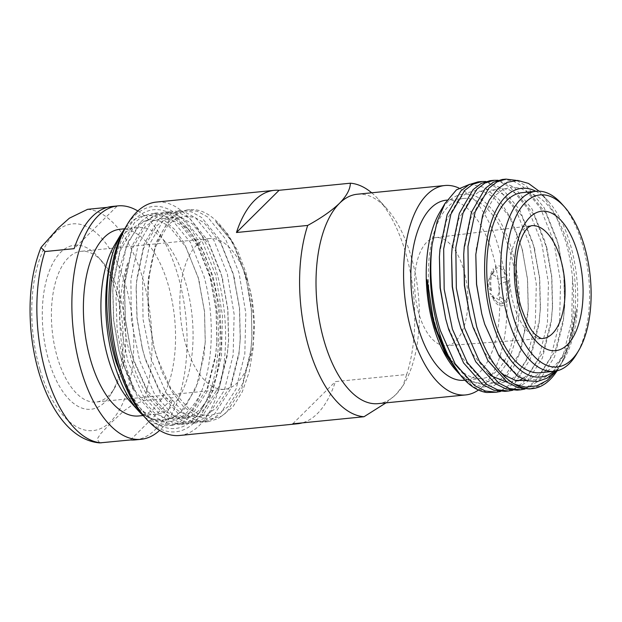 <?xml version="1.0" encoding="UTF-8"?>
<svg xmlns="http://www.w3.org/2000/svg" width="622" height="622" viewBox="0 0 622 622"><rect width="100%" height="100%" fill="white"/><g stroke="black" fill="none" stroke-linecap="round" stroke-linejoin="round"><path stroke-width="0.47" stroke-dasharray="3.11 2.33" d="M561.736 203.829A90.478 43.727 -95.7 0 1 582.425 244.415A90.478 43.727 -95.7 0 1 576.656 353.972M522.216 192.649A90.478 43.727 -95.7 0 1 568.407 245.807A90.478 43.727 -95.7 0 1 540.114 372.718M535.876 191.288A94.832 45.834 -95.7 0 1 548.518 201.497A94.832 45.834 -95.7 0 1 570.203 244.034A94.832 45.834 -95.7 0 1 564.162 358.871A94.832 45.834 -95.7 0 1 553.774 371.357M539.08 191.164L542.096 194.305L555.291 214.256L565.515 240.753C568.928 252.61 571.268 265.026 572.528 278.011L571.711 321.123L562.98 355.955L547.741 379.801L538.916 386.106L529.213 388.952M439.777 212.304A94.832 45.834 -95.7 0 1 511.82 249.834A94.832 45.834 -95.7 0 1 508.742 359.026A94.832 45.834 -95.7 0 1 455.421 369.678M459.572 374.265L470.947 383.308L482.649 387.117L494.055 385.531L504.597 378.619L513.702 366.778L520.886 350.73L528.226 309.359L527.456 279.216L522.363 249.717L511.774 219.838L499.155 199.678L484.709 187.463L469.82 184.252M524.968 389.038L539.313 380.641L554.552 356.795L563.283 321.955L564.597 306.957L563.804 275.538L557.561 241.352L544.203 207.834L526.383 185.955L516.314 180.38M502.265 179.478L512.559 180.738L522.667 186.32L540.487 208.207L553.844 241.725L560.585 281.797L559.567 322.328L550.835 357.16L535.596 381.006L526.772 387.319L517.069 390.157M512.823 390.243L527.168 381.846L542.407 358L551.139 323.168L552.453 308.162L551.66 276.743L545.416 242.564L532.059 209.039L514.238 187.16L498.09 180.287M490.12 180.683L500.415 181.951L510.522 187.533L528.342 209.412L541.7 242.93L548.441 283.002L547.422 323.533L538.691 358.365L523.452 382.211L514.627 388.525L504.924 391.37M500.679 391.448L515.024 383.051L530.263 359.205L538.994 324.373L540.308 309.367L539.515 277.948L533.272 243.77L519.914 210.244L502.094 188.365L485.945 181.5M477.976 181.896L488.27 183.156L498.377 188.738L516.198 210.617L529.555 244.135L536.296 284.207L535.278 324.738L526.546 359.578L511.307 383.416L502.483 389.73L492.779 392.575M572.528 278.011A105.553 51.012 -95.7 0 1 558.548 368.411A105.553 51.012 -95.7 0 1 557.063 370.821M435.532 325.36A90.478 43.727 -95.7 0 1 463.833 198.449A90.478 43.727 -95.7 0 1 510.024 251.607A90.478 43.727 -95.7 0 1 481.723 378.518A90.478 43.727 -95.7 0 1 435.532 325.36M446.316 200.191A90.478 43.727 -95.7 0 1 492.507 253.348A90.478 43.727 -95.7 0 1 464.206 380.26M458.966 188.077A105.219 50.849 -95.7 0 1 498.58 247.338A105.219 50.849 -95.7 0 1 478.435 390.048M357.277 194.227A105.219 50.849 -95.7 0 1 386.938 208.844A105.219 50.849 -95.7 0 1 411.002 256.046A105.219 50.849 -95.7 0 1 404.292 383.463A105.219 50.849 -95.7 0 1 395.833 394.581A105.219 50.849 -95.7 0 1 378.09 403.639M371.684 192.789A117.286 56.68 -95.7 0 1 378.635 199.561A117.286 56.68 -95.7 0 1 405.458 252.174A117.286 56.68 -95.7 0 1 406.656 374.506L335.421 381.589A117.286 56.68 -95.7 0 1 302.238 422.882M179.602 435.486A117.286 56.68 84.3 0 0 216.285 270.967A117.286 56.68 84.3 0 0 156.402 202.064M125.092 228.134A113.266 54.736 -95.7 0 1 211.122 272.957A113.266 54.736 -95.7 0 1 207.453 403.375A113.266 54.736 -95.7 0 1 143.768 416.087M202.554 406.415A100.531 48.586 -95.7 0 1 131.289 359.283A100.531 48.586 -95.7 0 1 128.031 262.119C118.312 290.28 117.317 329.186 124.727 361.81L133.792 390.733C129.625 382.227 126.103 372.78 123.234 362.385L117.154 330.43L115.98 297.487L119.852 266.76L128.474 241.274L141.038 223.516L156.347 215.321L172.924 217.568L189.104 230.039L202.632 250.231L213.128 276.681L220.009 309.911L221.362 343.95L217.031 374.918L207.554 399.238L202.554 406.415M119.253 363.924A109.915 53.119 84.3 0 0 202.741 407.418A109.915 53.119 84.3 0 0 209.746 274.325A109.915 53.119 84.3 0 0 184.617 225.024A109.915 53.119 84.3 0 0 122.822 237.363A109.915 53.119 84.3 0 0 119.253 363.924M386.029 402.846L395.833 394.581L403.04 385.593L406.656 374.506M463.6 269.489A54.285 26.233 -95.7 0 1 446.301 345.669A54.285 26.233 -95.7 0 1 418.901 313.745A54.285 26.233 -95.7 0 1 435.571 237.635A54.285 26.233 -95.7 0 1 463.6 269.489M292.768 423.823L335.421 381.589M556.503 370.953L561.098 364.08L571.291 339.239L576.516 308.706L571.882 338.244L562.443 361.794L555.656 371.116M576.516 308.706L575.614 317.36L567.513 349.44L553.424 371.396L544.841 377.422L535.379 379.902L525.574 378.596L516.003 373.682L498.136 353.685L484.382 322.966L481.506 312.796M475.737 255.79L476.195 249.049L482.781 217.125L495.353 195.316L503.206 189.368L511.883 186.958L520.902 188.342L529.742 193.333L546.085 213.486L558.323 244.353L563.991 275.523L564.722 304.492L563.478 318.573L555.368 350.645L541.28 372.601L526.896 380.61M500.376 372.174L484.468 352.363L472.238 324.171L469.361 314.001M463.592 256.995L464.051 250.254L470.636 218.33L483.208 196.521L491.061 190.573L499.738 188.163L508.757 189.554L517.597 194.538L533.94 214.691L547.018 248.761L551.846 276.728L552.577 305.697L551.333 319.778L543.231 351.85L529.135 373.806L522.371 378.884M518.025 380.882L507.194 382.25M488.231 373.379L472.323 353.568L460.093 325.376L457.217 315.206M451.448 258.208L451.914 251.459L458.492 219.535L471.064 197.734L478.917 191.778L487.594 189.376L496.613 190.76L505.453 195.751L521.796 215.896L534.034 246.763L539.702 277.941L540.432 306.903L539.188 320.983L531.087 353.055L516.991 375.019L508.407 381.045L498.945 383.525L489.149 382.219L479.57 377.297L461.703 357.3L447.949 326.589L445.072 316.419M439.303 259.413L439.77 252.672L446.347 220.748L458.919 198.939L466.772 192.983L475.449 190.581L484.468 191.965L493.308 196.956L509.659 217.101L521.889 247.968L527.557 279.146L528.288 308.115L527.044 322.188L518.942 354.268L504.846 376.224L496.263 382.25L486.801 384.73L477.004 383.424L467.425 378.51L449.558 358.505L435.804 327.794L432.928 317.624M486.785 392.498L473.669 386.977L461.112 376.046M215.616 221.463L227.458 233.522L237.767 250.954L245.97 272.716L251.475 297.363L253.916 323.23L253.138 348.608L249.189 371.964L242.277 391.837L232.853 406.889L221.533 416.211L208.969 419.29L195.907 415.924L183.187 406.322L171.571 391.176L161.697 371.35L154.17 348.025L148.759 316.94A106.393 51.416 -95.7 0 1 189.741 209.692A106.393 51.416 -95.7 0 1 244.057 272.203A106.393 51.416 -95.7 0 1 251.459 310.837L245.939 276.627L233.095 242.673L215.616 221.463L232.581 242.308L245.293 274.232L251.234 306.747L251.988 336.681L250.736 350.995L242.409 384.171L227.885 406.881L219.03 413.117L209.272 415.683L199.164 414.322L189.282 409.237L170.856 388.54L156.682 356.764L153.774 346.47L148.635 317.026L147.818 287.551L148.331 280.281L155.197 247.253L168.251 224.69L176.407 218.532L185.41 216.036L194.772 217.467L203.938 222.629L220.903 243.466L233.615 275.39L239.556 307.913L240.31 337.839L239.058 352.161L230.731 385.337L216.207 408.04L207.351 414.275L197.594 416.841L187.486 415.48L177.604 410.396L159.178 389.699L145.012 357.922L142.096 347.628L136.957 318.184L136.148 288.709L136.653 281.447L143.519 248.411L156.581 225.848L164.729 219.69L173.732 217.195L183.093 218.625L192.26 223.788L209.225 244.625L221.937 276.549L227.877 309.072L228.632 338.998L227.38 353.319L219.053 386.495L204.529 409.206L195.673 415.434L185.916 418L175.808 416.647L165.934 411.554L147.507 390.865L133.333 359.081L130.426 348.794L125.279 319.343L124.47 289.868L124.975 282.606L131.841 249.577L144.903 227.007L153.051 220.849L162.054 218.361L171.415 219.791L180.582 224.946L197.547 245.783L210.259 277.715L216.199 310.23L216.954 340.156L215.702 354.478L207.375 387.654L192.851 410.364L183.995 416.592L174.238 419.158L164.13 417.805L154.256 412.713L135.829 392.023L121.655 360.239L118.748 349.953L113.601 320.509L112.792 291.026L113.297 283.764L120.163 250.736L133.225 228.173L141.373 222.007L150.376 219.519L159.737 220.95L168.904 226.105L185.869 246.95L198.589 278.874L204.521 311.389L205.276 341.322L204.024 355.636L195.697 388.812L181.181 411.523L172.317 417.759L162.56 420.324L152.452 418.964L142.578 413.879L153.517 419.632L164.418 420.721L174.86 417.121L184.291 409.035L198.745 381.076L205.244 341.999L204.467 311.459L198.294 277.731L183.902 242.456L174.626 229.464L164.558 220.445L154.093 215.694L143.713 215.43L133.924 219.652L125.045 228.204M148.759 316.94L147.904 285.825L148.464 277.91L155.772 242.953L169.635 219.068L177.838 212.771L186.888 209.979L197.283 211.247L207.484 216.876L225.483 238.926L238.98 272.708L245.814 313.091L244.819 353.941L236.049 389.053L220.724 413.078L211.853 419.438L202.088 422.307L190.907 421.11L179.96 415.558L160.499 393.656L145.54 360.021L142.524 349.307L137.089 318.176L136.226 286.983L136.786 279.068L144.094 244.112L157.957 220.227L166.16 213.937L175.21 211.138L185.605 212.413L195.806 218.034L213.805 240.084L227.302 273.867L234.136 314.258L233.141 355.108L224.379 390.212L209.054 414.244L200.175 420.596L190.418 423.465L179.229 422.276L168.282 416.724L148.821 394.815L133.862 361.18L130.845 350.466L125.411 319.335L124.555 288.142L125.108 280.234L132.416 245.27L146.279 221.385L154.481 215.095L163.532 212.296L173.927 213.571L184.128 219.193L202.127 241.243L215.624 275.033L222.458 315.416L221.463 356.266L212.701 391.37L197.376 415.403L188.497 421.763L178.739 424.624L167.551 423.434L156.604 417.883L137.143 395.981L122.192 362.338L119.167 351.624L113.733 320.493L112.877 289.3L113.429 281.393L120.738 246.429L134.601 222.544L142.803 216.254L151.854 213.463L162.249 214.73L172.45 220.359L190.449 242.409L203.946 276.191C214.753 314.786 213.704 363.606 200.517 393.749A106.393 51.416 -95.7 0 1 168.453 425.65A106.393 51.416 -95.7 0 1 144.016 416.359M124.641 384.404L136.887 404.751L150.703 418.466L161.65 424.017L172.838 425.215L182.596 422.346L191.475 415.986L206.799 391.961L215.57 356.849L216.868 341.882L216.067 310.238L209.731 275.616L196.233 241.834L178.234 219.784L168.026 214.155L157.63 212.887L148.588 215.678L140.378 221.968L126.515 245.853L119.206 280.817L119.681 321.527L127.969 361.763L142.928 395.405L162.381 417.308L173.328 422.859L184.516 424.048L194.274 421.187L203.153 414.827L218.477 390.795L227.248 355.691L228.546 340.724L227.745 309.08L221.409 274.457L207.903 240.667L189.904 218.617L179.704 212.996L169.308 211.729L160.258 214.52L152.056 220.81L138.193 244.695L130.884 279.659L131.359 320.361L139.647 360.604L154.598 394.247L174.059 416.149L185.006 421.7L196.194 422.89L205.952 420.029L214.831 413.669L230.156 389.636L238.926 354.532L240.224 339.565L239.423 307.921L233.079 273.291L219.582 239.509L201.582 217.459L191.382 211.838L180.986 210.563L171.936 213.362L163.734 219.652L149.871 243.536L142.562 278.5L143.029 319.203L151.325 359.446L166.276 393.081L185.737 414.991L196.684 420.542L207.872 421.732L217.63 418.863L226.509 412.51L241.834 388.478L250.596 353.374L251.902 338.399L251.459 310.837M114.339 245.488A93.829 45.344 -95.7 0 1 137.703 227.496A93.829 45.344 -95.7 0 1 185.613 282.621A93.829 45.344 -95.7 0 1 156.262 414.229A93.829 45.344 -95.7 0 1 129.811 401.19M120.186 229.238A93.829 45.344 -95.7 0 1 168.095 284.363A93.829 45.344 -95.7 0 1 138.745 415.97M137.835 210.998A117.286 56.68 -95.7 0 1 177.752 274.8A117.286 56.68 -95.7 0 1 159.636 430.377M112.03 206.473A117.286 56.68 -95.7 0 1 116.804 206.418L107.334 207.359M116.695 293.646A82.438 39.839 -95.7 0 1 111.439 393.469A82.438 39.839 -95.7 0 1 48.819 360.846A82.438 39.839 -95.7 0 1 51.494 265.928A82.438 39.839 -95.7 0 1 97.848 256.668A82.438 39.839 -95.7 0 1 116.695 293.646M119.774 295.8A75.736 36.597 -95.7 0 1 114.946 387.506A75.736 36.597 -95.7 0 1 96.083 402.03A75.736 36.597 -95.7 0 1 57.418 357.533A75.736 36.597 -95.7 0 1 81.109 251.304A75.736 36.597 -95.7 0 1 102.459 261.831A75.736 36.597 -95.7 0 1 119.774 295.8M248.225 283.033A75.736 36.597 -95.7 0 1 224.534 389.263A75.736 36.597 -95.7 0 1 185.869 344.767A75.736 36.597 -95.7 0 1 209.56 238.537A75.736 36.597 -95.7 0 1 248.225 283.033M116.804 206.418L74.15 248.652M99.691 442.887L97.149 439.14L100.57 433.806L111.245 422.618L123.646 411.103L131.864 405.264L143.915 400.622L173.11 397.722A117.286 56.68 -95.7 0 1 135.231 439.894M130.449 439.956L173.11 397.722M200.517 393.749C184.812 422.688 165.499 429.398 142.578 413.879M493.199 268.797L493.744 270.64L489.732 277.42A11.39 5.505 84.3 0 0 488.519 288.476L491.551 290.676L490.711 291.5A20.106 9.719 -95.7 0 1 493.199 268.797M491.551 290.676A18.092 8.747 -95.7 0 1 493.339 271.278A18.092 8.747 -95.7 0 1 493.744 270.64M503.322 303.178A18.092 8.747 -95.7 0 1 496.325 301.305A18.092 8.747 -95.7 0 1 492.982 295.551L489.957 293.351A11.39 5.505 84.3 0 0 491.714 296.15A11.39 5.505 84.3 0 0 495.656 297.557L503.322 303.178L503.859 305.021A20.106 9.719 -95.7 0 1 492.15 296.375L492.982 295.551M495.952 268.455L495.407 266.613A20.106 9.719 -95.7 0 1 507.124 275.258L506.285 276.082L497.639 279.449A11.39 5.505 84.3 0 0 491.94 275.235L495.952 268.455A18.092 8.747 -95.7 0 1 506.285 276.082M506.067 302.836L505.523 300.994L497.864 295.372A11.39 5.505 84.3 0 0 499.069 284.324L507.723 280.957L508.555 280.133A20.106 9.719 -95.7 0 1 506.067 302.836M507.723 280.957A18.092 8.747 -95.7 0 1 505.523 300.994M435.571 237.635L531.32 225.708A56.68 27.391 84.3 0 0 513.92 305.184A56.68 27.391 84.3 0 0 542.532 338.508L446.301 345.669M87.609 209.319A117.286 56.68 -95.7 0 1 142.718 278.283A117.286 56.68 -95.7 0 1 143.915 400.622M39.995 369.585A103.882 50.203 -95.7 0 1 54.961 232.815A103.882 50.203 -95.7 0 1 125.52 284.907A103.882 50.203 -95.7 0 1 110.553 421.677A103.882 50.203 -95.7 0 1 39.995 369.585M548.518 201.497L542.096 194.305M463.833 198.449L447.086 200.113M207.554 399.238L202.741 407.418M189.104 230.039L184.617 225.024M386.938 208.844L378.635 199.561M404.292 383.463L403.04 385.593M481.723 378.518L464.922 380.19M559.162 247.556L558.564 245.154M564.722 304.492L564.597 306.957M547.018 248.761L546.419 246.366M552.577 305.697L552.453 308.162M534.873 249.966L534.275 247.572M540.432 306.903L540.308 309.367M522.729 251.171L522.363 249.717M528.288 308.115L528.226 309.359M564.162 358.871L562.443 361.794M561.098 364.08L558.548 368.411M189.741 209.692L186.888 209.979M180.986 210.563L175.21 211.138M169.308 211.729L163.532 212.296M157.63 212.887L151.854 213.463M207.872 421.732L202.088 422.307M196.194 422.89L190.41 423.465M184.516 424.048L178.739 424.624M172.838 425.215L168.453 425.65M137.703 227.496L124.594 228.795M114.946 387.506L111.439 393.469M224.534 389.263L96.083 402.03M209.56 238.537L81.109 251.304M102.459 261.831L97.848 256.668M156.262 414.229L143.083 415.543M153.774 346.47L154.17 348.025M147.818 287.551L147.904 285.825M142.096 347.628L142.524 349.307M136.148 288.709L136.226 286.983M130.426 348.794L130.845 350.466M124.47 289.868L124.555 288.142M118.748 349.953L119.167 351.624M112.792 291.026L112.877 289.3M251.902 338.399L251.988 336.681M240.224 339.565L240.31 337.839M234.136 277.303L234.564 278.975M228.546 340.724L228.632 338.998M222.458 278.462L222.886 280.141M216.868 341.882L216.954 340.156M210.788 279.62L211.208 281.3M205.244 341.999L205.276 341.322M199.304 281.564L199.53 282.458M246.242 277.816L245.939 276.627M490.556 276.005L493.339 271.278M491.714 296.15L496.325 301.305"/><path stroke-width="0.93" d="M584.268 245.706A86.458 41.783 84.3 0 0 564.504 206.924A86.458 41.783 84.3 0 0 515.895 216.627A86.458 41.783 84.3 0 0 513.088 316.178A86.458 41.783 84.3 0 0 578.763 350.396A86.458 41.783 84.3 0 0 584.268 245.706M578.763 350.396L576.656 353.972A90.478 43.727 -95.7 0 1 554.124 371.326A90.478 43.727 -95.7 0 1 507.925 318.169A90.478 43.727 -95.7 0 1 536.226 191.257A90.478 43.727 -95.7 0 1 561.736 203.829L564.504 206.924M554.124 371.326L540.114 372.718A90.478 43.727 -95.7 0 1 493.915 319.56A90.478 43.727 -95.7 0 1 522.216 192.649L536.226 191.257M553.774 371.357A94.832 45.834 -95.7 0 1 492.126 321.333A94.832 45.834 -95.7 0 1 491.419 221.619A94.832 45.834 -95.7 0 1 535.876 191.288M555.656 371.116L546.925 378.238L537.408 381.488L527.456 380.773L517.465 376.092L498.961 355.901L484.701 324.194L481.762 313.822L476.607 284.27L475.799 254.484L482.625 215.298L489.234 200.152L497.608 188.956L507.241 182.293L517.714 180.419L528.521 183.436L539.08 191.164M461.112 376.046L447.016 355.349L436.053 328.758L433.075 318.231L427.213 279.659C427.889 296.461 430.533 312.617 435.143 328.121L445.181 353.397L458.126 372.702L455.421 369.678A94.832 45.834 -95.7 0 1 433.736 327.141A94.832 45.834 -95.7 0 1 439.777 212.304L445.01 203.41L437.095 221.759L432.127 244.524C428.892 273.035 431.614 301.662 440.29 330.422L455.164 363.792L474.508 385.516L485.385 391.028L496.496 392.202L500.679 391.448M496.496 392.202L486.785 392.498A105.553 51.012 -95.7 0 1 462.799 377.927A105.553 51.012 -95.7 0 1 438.666 330.577A105.553 51.012 -95.7 0 1 432.127 244.524M469.82 184.252L456.447 189.842L445.01 203.41M458.126 372.702L459.572 374.265M516.314 180.38L505.981 179.113L497.025 181.881L488.9 188.124L475.177 211.814L467.962 246.499L468.459 286.874L476.724 326.799C486.085 355.403 498.688 374.537 514.542 384.209L525.777 387.164L536.833 385.865L547.236 380.369L556.503 370.953M557.063 370.821A105.553 51.012 -95.7 0 1 532.261 388.649L529.213 388.952L518.095 387.77L507.218 382.266L487.881 360.542L473.008 327.164L469.96 316.396L464.564 285.482L463.709 254.53L464.245 246.864L471.46 212.18L485.183 188.489L493.3 182.246L502.265 179.478L505.981 179.113M498.09 180.287L493.837 180.318L484.88 183.086L476.755 189.329L463.032 213.019L455.817 247.704L456.323 288.087L464.58 328.004L479.453 361.374L498.79 383.105L509.675 388.61L520.785 389.792L524.968 389.038M520.785 389.792L517.069 390.157L505.958 388.983L495.073 383.471L475.737 361.747L460.863 328.377L457.815 317.601L452.419 286.688L451.564 255.735L452.101 248.069L459.316 213.393L473.039 189.694L481.164 183.459L490.12 180.683L493.837 180.318M485.945 181.5L481.692 181.523L472.736 184.291L464.611 190.534L450.888 214.225L443.673 248.909L444.178 289.292L452.435 329.209L467.309 362.579L486.645 384.31L497.53 389.815L508.641 390.997L512.823 390.243M508.641 390.997L504.924 391.37L493.814 390.188L482.929 384.684L463.592 362.953L448.719 329.582L445.671 318.806L440.275 287.893L439.42 256.948L439.956 249.282L447.171 214.598L460.894 190.9L469.019 184.664L477.976 181.896L481.692 181.523M532.261 388.649A105.553 51.012 -95.7 0 1 514.542 384.209M464.922 380.19L464.206 380.26A90.478 43.727 -95.7 0 1 418.015 327.102A90.478 43.727 -95.7 0 1 446.316 200.191L447.086 200.113M478.435 390.048A105.219 50.849 -95.7 0 1 465.668 394.931A105.219 50.849 -95.7 0 1 411.943 333.112A105.219 50.849 -95.7 0 1 444.854 185.519A105.219 50.849 -95.7 0 1 458.966 188.077M465.668 394.931L378.09 403.639A105.219 50.849 -95.7 0 1 324.365 341.82A105.219 50.849 -95.7 0 1 339.526 203.277A105.219 50.849 -95.7 0 1 357.277 194.227L444.854 185.519M302.238 422.882A117.286 56.68 -95.7 0 1 297.541 423.761A117.286 56.68 -95.7 0 1 292.768 423.823L363.994 416.74A117.286 56.68 -95.7 0 1 308.893 347.776A117.286 56.68 -95.7 0 1 307.696 225.436L236.461 232.519A117.286 56.68 -95.7 0 1 274.341 190.34A117.286 56.68 -95.7 0 1 279.115 190.285L350.349 183.202A117.286 56.68 -95.7 0 1 371.684 192.789M274.341 190.34L156.402 202.064A117.286 56.68 84.3 0 0 127.191 224.55A117.286 56.68 84.3 0 0 119.719 366.576A117.286 56.68 84.3 0 0 146.535 419.181A117.286 56.68 84.3 0 0 179.602 435.486L297.541 423.761M146.535 419.181L143.768 416.087A113.266 54.736 -95.7 0 1 117.869 365.285A113.266 54.736 -95.7 0 1 125.092 228.134L127.191 224.55M363.994 416.74L386.029 402.846M350.349 183.202C350.264 189.236 346.656 195.922 339.526 203.277C331.751 210.687 321.139 218.073 307.696 225.436M279.115 190.285L236.461 232.519M481.762 313.822L476.514 284.293L475.799 254.484M526.896 380.61L515.288 380.337L503.859 374.887L500.376 372.174M469.96 316.396L464.37 285.498L463.709 254.53M522.371 378.884L518.025 380.882M507.194 382.25L491.714 376.092L488.231 373.379M457.815 317.601L452.225 286.703L451.564 255.735M445.671 318.806L440.081 287.908L439.42 256.948M433.075 318.231L427.213 279.659M144.016 416.359A106.393 51.416 -95.7 0 1 138.457 410.862A106.393 51.416 -95.7 0 1 114.129 363.139A106.393 51.416 -95.7 0 1 114.409 248.248C103.579 278.252 104.348 325.539 116.291 362.929L124.641 384.404M138.457 410.862L129.811 401.19A93.829 45.344 -95.7 0 1 108.352 359.104A93.829 45.344 -95.7 0 1 114.339 245.488L120.769 234.548L114.409 248.248M125.045 228.204L120.769 234.548M143.083 415.543L138.745 415.97A93.829 45.344 -95.7 0 1 90.843 360.846A93.829 45.344 -95.7 0 1 120.186 229.238L124.594 228.795M159.636 430.377A117.286 56.68 -95.7 0 1 141.062 439.311A117.286 56.68 -95.7 0 1 81.187 370.409A117.286 56.68 -95.7 0 1 117.869 205.89A117.286 56.68 -95.7 0 1 137.835 210.998M107.334 207.359L87.609 209.319L69.361 218.19L58.281 228.041L40.99 247.455L44.955 251.552L74.15 248.652A117.286 56.68 -95.7 0 1 112.03 206.473L117.869 205.89M141.062 439.311L135.231 439.894A117.286 56.68 -95.7 0 1 130.449 439.956L99.691 442.887C71.903 440.64 50.359 411.212 38.813 372.213C35.042 359.361 32.476 345.949 31.1 331.977C28.138 299.734 31.434 271.565 40.99 247.455M519.829 309.507A70.084 33.868 -95.7 0 1 529.928 217.233A70.084 33.868 -95.7 0 1 577.527 252.377A70.084 33.868 -95.7 0 1 567.427 344.65A70.084 33.868 -95.7 0 1 519.829 309.507M560.593 258.977A56.68 27.391 84.3 0 0 531.32 225.708L528.459 227.209L525.823 230.086C523.693 232.869 521.726 236.99 519.945 242.448C514.441 259.18 514.682 286.128 521.011 306.887C526.375 322.453 531.445 331.907 536.226 335.25C539.632 337.917 541.739 338.998 542.532 338.508A56.68 27.391 84.3 0 0 560.593 258.977M101.262 442.856A117.286 56.68 -95.7 0 1 46.152 373.892A117.286 56.68 -95.7 0 1 44.955 251.552M461.12 376.046L462.799 377.927"/></g></svg>
